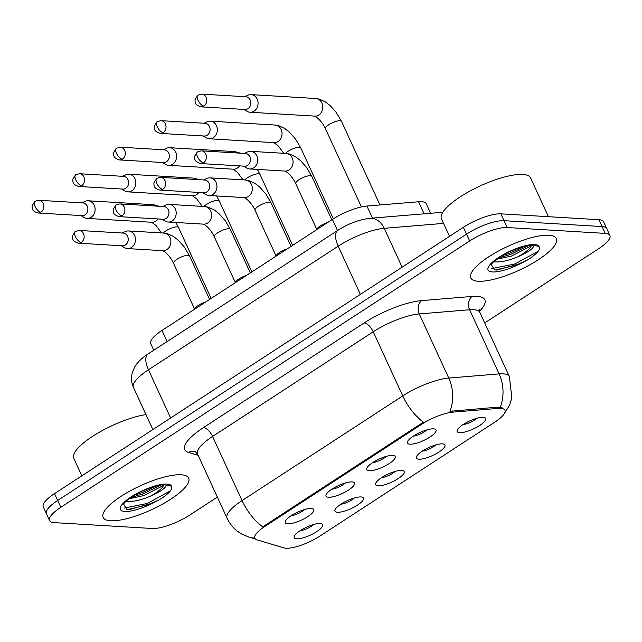 <?xml version="1.0" encoding="UTF-8"?>
<svg xmlns="http://www.w3.org/2000/svg" width="642" height="642" viewBox="0 0 642 642"><rect width="100%" height="100%" fill="white"/><g stroke="black" fill="none" stroke-linecap="round" stroke-linejoin="round"><path stroke-width="0.96" d="M369.254 470.714A15.689 4.406 -24.7 0 1 366.847 468.146A15.689 4.406 -24.7 0 1 377.857 459.68A15.689 4.406 -24.7 0 1 392.784 455.387A15.689 4.406 -24.7 0 1 394.108 455.611A15.689 4.406 -24.7 0 1 388.137 464.254A15.689 4.406 -24.7 0 1 369.254 470.714M328.511 497.253A15.689 4.406 -24.7 0 1 326.112 494.685A15.689 4.406 -24.7 0 1 337.114 486.219A15.689 4.406 -24.7 0 1 352.041 481.925A15.689 4.406 -24.7 0 1 353.373 482.15A15.689 4.406 -24.7 0 1 347.402 490.793A15.689 4.406 -24.7 0 1 328.511 497.253M287.776 523.792A15.689 4.406 -24.7 0 1 285.369 521.232A15.689 4.406 -24.7 0 1 296.379 512.757A15.689 4.406 -24.7 0 1 311.306 508.464A15.689 4.406 -24.7 0 1 312.638 508.689A15.689 4.406 -24.7 0 1 306.659 517.332A15.689 4.406 -24.7 0 1 287.776 523.792M409.989 444.176A15.689 4.406 -24.7 0 1 407.582 441.608A15.689 4.406 -24.7 0 1 418.592 433.141A15.689 4.406 -24.7 0 1 433.519 428.848A15.689 4.406 -24.7 0 1 434.851 429.073A15.689 4.406 -24.7 0 1 428.88 437.716A15.689 4.406 -24.7 0 1 409.989 444.176M418.929 459.199A15.689 4.406 -24.7 0 1 416.522 456.639A15.689 4.406 -24.7 0 1 427.532 448.164A15.689 4.406 -24.7 0 1 442.458 443.871A15.689 4.406 -24.7 0 1 443.782 444.095A15.689 4.406 -24.7 0 1 437.812 452.746A15.689 4.406 -24.7 0 1 418.929 459.199M378.186 485.737A15.689 4.406 -24.7 0 1 375.787 483.177A15.689 4.406 -24.7 0 1 386.797 474.703A15.689 4.406 -24.7 0 1 401.723 470.409A15.689 4.406 -24.7 0 1 403.048 470.634A15.689 4.406 -24.7 0 1 397.077 479.285A15.689 4.406 -24.7 0 1 378.186 485.737M337.451 512.276A15.689 4.406 -24.7 0 1 335.044 509.716A15.689 4.406 -24.7 0 1 346.054 501.242A15.689 4.406 -24.7 0 1 360.981 496.948A15.689 4.406 -24.7 0 1 362.313 497.173A15.689 4.406 -24.7 0 1 356.342 505.824A15.689 4.406 -24.7 0 1 337.451 512.276M296.716 538.815A15.689 4.406 -24.7 0 1 294.309 536.255A15.689 4.406 -24.7 0 1 305.319 527.78A15.689 4.406 -24.7 0 1 320.246 523.487A15.689 4.406 -24.7 0 1 321.57 523.712A15.689 4.406 -24.7 0 1 315.599 532.362A15.689 4.406 -24.7 0 1 296.716 538.815M459.664 432.66A15.689 4.406 -24.7 0 1 457.264 430.1A15.689 4.406 -24.7 0 1 468.267 421.625A15.689 4.406 -24.7 0 1 483.193 417.332A15.689 4.406 -24.7 0 1 484.525 417.557A15.689 4.406 -24.7 0 1 478.555 426.208A15.689 4.406 -24.7 0 1 459.664 432.66M153.767 350.251L150.742 343.671A29.42 8.258 -24.7 0 1 161.993 330.453L332.412 219.436A29.42 8.258 -24.7 0 1 366.927 206.042L418.576 201.765A29.42 8.258 -24.7 0 1 421.601 201.7A29.42 8.258 -24.7 0 1 426.272 203.779L430.638 213.28M498.048 408.392A26.474 7.431 -24.7 0 1 500.776 408.344A26.474 7.431 -24.7 0 1 504.973 410.214A26.474 7.431 -24.7 0 1 494.846 422.107L319.836 536.126A26.474 7.431 -24.7 0 1 283.933 547.883L256.888 539.802A26.474 7.431 -24.7 0 1 254.81 538.277A26.474 7.431 -24.7 0 1 264.929 526.376L421.794 424.193A26.474 7.431 -24.7 0 1 452.859 412.14L498.048 408.392L497.478 407.156L502.301 407.919M463.01 424.611A9.807 2.753 155.3 0 0 476.613 418.351M300.055 530.765A9.807 2.753 155.3 0 0 313.665 524.506M340.798 504.227A9.807 2.753 155.3 0 0 354.4 497.967M381.533 477.688A9.807 2.753 155.3 0 0 395.143 471.429M422.276 451.149A9.807 2.753 155.3 0 0 435.878 444.89M413.336 436.127A9.807 2.753 155.3 0 0 426.938 429.867M291.123 515.743A9.807 2.753 155.3 0 0 304.725 509.483M331.858 489.204A9.807 2.753 155.3 0 0 345.46 482.944M372.601 462.665A9.807 2.753 155.3 0 0 386.203 456.406M548.862 235.253A47.067 13.209 155.3 0 0 497.967 251.303A47.067 13.209 155.3 0 0 470.803 277.914A47.067 13.209 155.3 0 0 478.266 281.244A47.067 13.209 155.3 0 0 529.16 265.194A47.067 13.209 155.3 0 0 556.333 238.575A47.067 13.209 155.3 0 0 548.862 235.253A47.067 13.209 155.3 0 0 497.967 251.303A47.067 13.209 155.3 0 0 470.803 277.914A47.067 13.209 155.3 0 0 478.266 281.244A47.067 13.209 155.3 0 0 529.16 265.194A47.067 13.209 155.3 0 0 556.333 238.575A47.067 13.209 155.3 0 0 548.862 235.253M181.188 474.775A47.067 13.209 155.3 0 0 130.294 490.825A47.067 13.209 155.3 0 0 103.129 517.436A47.067 13.209 155.3 0 0 110.593 520.766A47.067 13.209 155.3 0 0 161.487 504.716A47.067 13.209 155.3 0 0 188.66 478.097A47.067 13.209 155.3 0 0 181.188 474.775A47.067 13.209 155.3 0 0 130.294 490.825A47.067 13.209 155.3 0 0 103.129 517.436A47.067 13.209 155.3 0 0 110.593 520.766A47.067 13.209 155.3 0 0 161.487 504.716A47.067 13.209 155.3 0 0 188.66 478.097A47.067 13.209 155.3 0 0 181.188 474.775M484.694 322.934L598.649 248.695A29.42 8.258 155.3 0 0 609.9 235.478L603.608 221.795A29.42 8.258 155.3 0 0 598.938 219.716L500.904 213.842A29.42 8.258 155.3 0 0 463.372 227.292L54.514 493.634L57.66 500.479A29.42 8.258 155.3 0 0 46.417 513.696A29.42 8.258 155.3 0 1 57.66 500.479L466.517 234.129L57.66 500.479L60.805 507.316A29.42 8.258 155.3 0 0 49.562 520.542A29.42 8.258 155.3 0 0 54.225 522.62L152.258 528.494A29.42 8.258 155.3 0 0 189.799 515.044L217.357 497.093M500.904 213.842L504.05 220.688A29.42 8.258 155.3 0 0 466.517 234.129A29.42 8.258 155.3 0 1 504.05 220.688L602.084 226.562L504.05 220.688L507.204 227.525A29.42 8.258 155.3 0 0 469.663 240.967L60.805 507.316M606.754 228.64A29.42 8.258 155.3 0 0 602.084 226.562A29.42 8.258 155.3 0 1 606.754 228.64M254.754 538.148A34.323 31.386 106.6 0 1 248.815 537.041L241.809 534.096C235.213 530.38 230.301 525.084 227.067 518.214A39.226 11.01 -24.7 0 1 242.066 500.583A34.323 15.312 -123.1 0 0 262.738 526.841L423.407 422.179A34.323 15.312 56.9 0 1 402.735 395.913A39.226 11.01 -24.7 0 1 448.758 378.066A34.323 26.065 85.3 0 1 449.978 411.313L497.478 407.156M609.9 235.478A29.42 8.258 155.3 0 0 605.229 233.399L507.204 227.525M54.514 493.634A29.42 8.258 155.3 0 0 43.263 506.859L49.562 520.542M243.896 109.413L247.074 111.315A8.828 7.503 -86.6 0 0 250.043 112.238A8.828 7.503 -86.6 0 0 254.112 111.122A8.828 7.503 -86.6 0 0 257.193 99.117A8.828 7.503 -86.6 0 0 251.102 94.623A8.828 7.503 -86.6 0 0 248.037 95.185L244.658 96.693M203.907 106.042A6.372 5.417 -86.6 0 1 200.97 106.845L245.035 109.485A6.372 5.417 -86.6 0 0 247.972 108.683A6.372 5.417 -86.6 0 0 250.195 100.008A6.372 5.417 -86.6 0 0 245.798 96.757L201.732 94.117L197.872 95.144A6.372 2.841 -123.1 0 0 197.993 100.28A6.372 2.841 56.9 0 0 203.907 106.042A6.372 5.417 -86.6 0 0 206.652 99.029A6.372 5.417 -86.6 0 0 201.732 94.117M243.503 166.126L246.68 168.019A8.828 7.503 -86.6 0 0 249.658 168.95A8.828 7.503 -86.6 0 0 253.726 167.835A8.828 7.503 -86.6 0 0 256.8 155.829A8.828 7.503 -86.6 0 0 250.709 151.327A8.828 7.503 -86.6 0 0 247.652 151.897L244.265 153.398M203.514 162.747A6.372 5.417 -86.6 0 1 200.577 163.549L244.642 166.19A6.372 5.417 -86.6 0 0 247.579 165.387A6.372 5.417 -86.6 0 0 249.802 156.712A6.372 5.417 -86.6 0 0 245.405 153.47L201.339 150.83L197.479 151.849A6.372 2.841 -123.1 0 0 197.608 156.993A6.372 2.841 56.9 0 0 203.514 162.747A6.372 5.417 -86.6 0 0 206.259 155.741A6.372 5.417 -86.6 0 0 201.339 150.83M316.915 229.523L316.915 229.475A8.828 2.48 -24.7 0 1 327.757 222.469M203.153 135.952L206.331 137.853A8.828 7.503 -86.6 0 0 209.308 138.776A8.828 7.503 -86.6 0 0 213.377 137.669A8.828 7.503 -86.6 0 0 216.45 125.655A8.828 7.503 -86.6 0 0 210.359 121.161A8.828 7.503 -86.6 0 0 207.302 121.723L203.915 123.232M163.172 132.581A6.372 5.417 -86.6 0 1 160.227 133.384L204.292 136.024A6.372 5.417 -86.6 0 0 207.23 135.221A6.372 5.417 -86.6 0 0 209.452 126.546A6.372 5.417 -86.6 0 0 205.055 123.296L160.99 120.656L157.13 121.683A6.372 2.841 -123.1 0 0 157.258 126.819A6.372 2.841 56.9 0 0 163.172 132.581A6.372 5.417 -86.6 0 0 165.917 125.567A6.372 5.417 -86.6 0 0 160.99 120.656M162.418 162.49L165.596 164.392A8.828 7.503 -86.6 0 0 168.565 165.315A8.828 7.503 -86.6 0 0 172.634 164.208A8.828 7.503 -86.6 0 0 175.715 152.194A8.828 7.503 -86.6 0 0 169.624 147.7A8.828 7.503 -86.6 0 0 166.559 148.262L163.18 149.771M122.429 159.12A6.372 5.417 -86.6 0 1 119.492 159.922L163.558 162.562A6.372 5.417 -86.6 0 0 166.495 161.76A6.372 5.417 -86.6 0 0 168.718 153.085A6.372 5.417 -86.6 0 0 164.32 149.835L120.255 147.195L116.395 148.222A6.372 2.841 -123.1 0 0 116.523 153.358A6.372 2.841 56.9 0 0 122.429 159.12A6.372 5.417 -86.6 0 0 125.174 152.106A6.372 5.417 -86.6 0 0 120.255 147.195M121.683 189.037L124.861 190.931A8.828 7.503 -86.6 0 0 127.83 191.854A8.828 7.503 -86.6 0 0 131.899 190.746A8.828 7.503 -86.6 0 0 134.98 178.733A8.828 7.503 -86.6 0 0 128.89 174.239A8.828 7.503 -86.6 0 0 125.824 174.801L122.445 176.309M81.694 185.658A6.372 5.417 -86.6 0 1 78.757 186.461L122.815 189.101A6.372 5.417 -86.6 0 0 125.752 188.299A6.372 5.417 -86.6 0 0 127.975 179.624A6.372 5.417 -86.6 0 0 123.577 176.373L79.52 173.733L75.66 174.76A6.372 2.841 -123.1 0 0 75.78 179.896A6.372 2.841 56.9 0 0 81.694 185.658A6.372 5.417 -86.6 0 0 84.439 178.645A6.372 5.417 -86.6 0 0 79.52 173.733M80.94 215.576L84.118 217.469A8.828 7.503 -86.6 0 0 87.095 218.4A8.828 7.503 -86.6 0 0 91.156 217.285A8.828 7.503 -86.6 0 0 94.238 205.271A8.828 7.503 -86.6 0 0 88.147 200.777A8.828 7.503 -86.6 0 0 85.089 201.347L81.703 202.848M40.952 212.197A6.372 5.417 -86.6 0 1 38.014 213L82.08 215.64A6.372 5.417 -86.6 0 0 85.017 214.837A6.372 5.417 -86.6 0 0 87.24 206.162A6.372 5.417 -86.6 0 0 82.842 202.912L38.777 200.272L34.917 201.299A6.372 2.841 -123.1 0 0 35.045 206.435A6.372 2.841 56.9 0 0 40.952 212.197A6.372 5.417 -86.6 0 0 43.696 205.183A6.372 5.417 -86.6 0 0 38.777 200.272M202.768 192.664L205.946 194.558A8.828 7.503 -86.6 0 0 208.915 195.489A8.828 7.503 -86.6 0 0 212.983 194.374A8.828 7.503 -86.6 0 0 216.065 182.368A8.828 7.503 -86.6 0 0 209.974 177.866A8.828 7.503 -86.6 0 0 206.909 178.436L203.53 179.937M162.779 189.286A6.372 5.417 -86.6 0 1 159.842 190.088L203.907 192.728A6.372 5.417 -86.6 0 0 206.844 191.926A6.372 5.417 -86.6 0 0 209.067 183.259A6.372 5.417 -86.6 0 0 204.67 180.009L160.604 177.369L156.744 178.388A6.372 2.841 -123.1 0 0 156.873 183.532A6.372 2.841 56.9 0 0 162.779 189.286A6.372 5.417 -86.6 0 0 165.524 182.28A6.372 5.417 -86.6 0 0 160.604 177.369M276.18 256.07L276.18 256.014A8.828 2.48 -24.7 0 1 287.014 249.008M162.025 219.203L165.211 221.097A8.828 7.503 -86.6 0 0 168.18 222.028A8.828 7.503 -86.6 0 0 172.249 220.912A8.828 7.503 -86.6 0 0 175.322 208.907A8.828 7.503 -86.6 0 0 169.231 204.405A8.828 7.503 -86.6 0 0 166.174 204.975L162.787 206.475M122.044 215.824A6.372 5.417 -86.6 0 1 119.107 216.635L163.164 219.267A6.372 5.417 -86.6 0 0 166.101 218.465A6.372 5.417 -86.6 0 0 168.324 209.798A6.372 5.417 -86.6 0 0 163.927 206.547L119.869 203.907L116.001 204.926A6.372 2.841 -123.1 0 0 116.13 210.07A6.372 2.841 56.9 0 0 122.044 215.824A6.372 5.417 -86.6 0 0 124.789 208.819A6.372 5.417 -86.6 0 0 119.869 203.907M235.437 282.608L235.445 282.552A8.828 2.48 -24.7 0 1 246.279 275.546M121.29 245.742L124.468 247.635A8.828 7.503 -86.6 0 0 127.445 248.566A8.828 7.503 -86.6 0 0 131.506 247.451A8.828 7.503 -86.6 0 0 134.587 235.445A8.828 7.503 -86.6 0 0 128.496 230.943A8.828 7.503 -86.6 0 0 125.431 231.513L122.052 233.014M81.301 242.363A6.372 5.417 -86.6 0 1 78.364 243.174L122.429 245.814A6.372 5.417 -86.6 0 0 125.367 245.003A6.372 5.417 -86.6 0 0 127.589 236.336A6.372 5.417 -86.6 0 0 123.192 233.086L79.126 230.446L75.266 231.465A6.372 2.841 -123.1 0 0 75.395 236.609A6.372 2.841 56.9 0 0 81.301 242.363A6.372 5.417 -86.6 0 0 84.046 235.357A6.372 5.417 -86.6 0 0 79.126 230.446M194.703 309.147L194.703 309.091A8.828 2.48 -24.7 0 1 205.544 302.085M548.42 216.691L530.581 177.898A49.033 13.763 155.3 0 0 522.805 174.439A49.033 13.763 155.3 0 0 469.792 191.155A49.033 13.763 155.3 0 0 441.487 218.882L449.512 236.312M532.547 245.276L531.889 245.284C527.78 244.963 520.606 246.969 510.382 251.303C501.675 254.93 492.262 262.129 491.299 264.504L494.412 269.841L496.868 270.073L521.023 263.364L527.138 260.195C533.382 256.31 537.426 252.787 539.28 249.65L539.264 247.515C539.023 246.408 537.21 245.766 533.815 245.581L533.093 247.379C531.215 249.979 526.079 253.141 517.677 256.856C508.079 260.869 500.038 262.498 493.57 261.743M530.677 245.276L529.024 247.01L511.57 256.03L496.643 259.264M527.138 260.195L515.542 265.323L495.399 269.985M528.815 245.437L510.551 254.465L498.296 258.076M539.28 249.65L537.434 251.656L514.924 263.966L491.676 268.605M524.803 246.183L509.925 253.108L502.076 255.66M164.874 484.798L164.216 484.806C160.107 484.485 152.932 486.492 142.709 490.833C134.001 494.46 124.588 501.651 123.625 504.026L126.739 509.371L129.194 509.596L153.35 502.887L159.465 499.725C165.708 495.833 169.753 492.31 171.607 489.172L171.591 487.037C171.35 485.93 169.536 485.288 166.142 485.103L165.419 486.901C163.541 489.501 158.405 492.663 150.003 496.378C140.405 500.391 132.364 502.02 125.896 501.266M163.004 484.806L161.351 486.532L143.896 495.552L128.97 498.786M145.943 414.563A49.033 13.763 155.3 0 0 96.083 434.152A49.033 13.763 155.3 0 0 73.814 458.404L81.839 475.842M159.465 499.725L147.869 504.845L127.726 509.507M161.142 484.959L142.877 493.987L130.623 497.598M171.607 489.172L169.761 491.178L147.251 503.488L124.002 508.127M157.13 485.705L142.251 492.631L134.403 495.183M424.121 213.818L418.576 201.765M264.929 526.376L264.544 525.533M421.794 424.193L421.409 423.351M452.859 412.14L452.289 410.904M372.472 218.103L366.927 206.042M337.523 230.542L332.412 219.436M167.105 341.56L161.993 330.453M421.674 300.608A9.807 7.447 -94.7 0 0 419.258 313.938L448.758 378.066L499.115 373.893A39.226 11.01 -24.7 0 1 503.143 373.813A39.226 11.01 -24.7 0 1 509.371 376.581L479.871 312.453A39.226 11.01 155.3 0 0 473.644 309.677A39.226 11.01 155.3 0 0 469.615 309.757L419.258 313.938A39.226 11.01 155.3 0 0 373.235 331.786L212.566 436.448A39.226 11.01 155.3 0 0 197.567 454.079L195.272 451.599A9.807 8.964 -73.4 0 0 188.588 452.458A49.033 13.763 -24.7 0 1 203.474 427.588L364.142 322.926A49.033 13.763 -24.7 0 1 421.674 300.608L472.031 296.435A49.033 13.763 -24.7 0 1 479.478 311.306M500.27 407.317A34.323 26.065 85.3 0 0 499.115 373.893L469.615 309.757A9.807 7.447 -94.7 0 1 472.031 296.435M203.474 427.588A9.807 4.374 56.9 0 1 212.566 436.448L242.066 500.583L402.735 395.913L373.235 331.786A9.807 4.374 56.9 0 0 364.142 322.926M198.137 455.306L188.588 452.458M605.229 233.399L598.938 219.716M469.663 240.967L463.372 227.292M443.566 223.392L384.221 228.319L402.109 267.2M337.812 230.35A19.613 8.747 56.9 0 0 338.206 246.167L148.454 369.776A39.226 11.01 155.3 0 0 133.456 387.407C131.353 382.672 130.96 377.801 132.268 372.793L134.732 366.927C137.428 362.305 141.874 357.979 148.069 353.967L337.812 230.35C348.205 223.689 358.902 219.676 369.912 218.312A19.613 14.894 85.3 0 1 384.221 228.319A39.226 11.01 155.3 0 0 338.206 246.167L360.379 294.381M148.069 353.967A19.613 8.747 56.9 0 0 148.454 369.776L170.628 417.99M314.524 116.09C317.734 117.197 323.223 123.457 325.446 128.713A8.828 2.48 -24.7 0 1 329.242 124.476A8.828 2.48 -24.7 0 1 340.075 120.712A8.828 2.48 -24.7 0 1 341.48 121.338L379.944 204.967M250.043 112.238L314.749 116.114A8.828 7.503 -86.6 0 0 318.817 115.006A8.828 7.503 -86.6 0 0 319.226 114.717A8.828 7.503 -86.6 0 0 322.565 105.031A8.828 7.503 -86.6 0 0 315.8 98.499L319.178 99.061L325.382 101.893L330.229 105.673L336.248 112.47L341.48 121.338M316.859 229.563L295.745 183.668A8.828 2.48 -24.7 0 1 299.549 179.431A8.828 2.48 -24.7 0 1 310.383 175.667A8.828 2.48 -24.7 0 1 311.779 176.293L331.81 219.829M249.658 168.95L285.048 171.069A8.828 7.503 -86.6 0 0 289.117 169.953A8.828 7.503 -86.6 0 0 289.526 169.673A8.828 7.503 -86.6 0 0 292.864 159.978A8.828 7.503 -86.6 0 0 286.107 153.446L289.478 154.016L295.689 156.849L300.536 160.62L306.547 167.418L311.779 176.293M285.457 153.414A8.828 2.48 -24.7 0 1 288.507 151.014A8.828 2.48 -24.7 0 1 299.341 147.251A8.828 2.48 -24.7 0 1 300.737 147.877L333.367 218.818M209.308 138.776L274.006 142.652A8.828 7.503 -86.6 0 0 278.074 141.545A8.828 7.503 -86.6 0 0 278.484 141.256A8.828 7.503 -86.6 0 0 281.822 131.57A8.828 7.503 -86.6 0 0 275.065 125.038L278.443 125.599L284.647 128.432L289.494 132.212L295.505 139.009L300.737 147.877M244.714 179.953A8.828 2.48 -24.7 0 1 247.764 177.553A8.828 2.48 -24.7 0 1 258.606 173.797A8.828 2.48 -24.7 0 1 260.002 174.415L292.624 245.348M168.565 165.315L233.271 169.191A8.828 7.503 -86.6 0 0 237.339 168.084A8.828 7.503 -86.6 0 0 237.749 167.795A8.828 7.503 -86.6 0 0 239.57 165.885M238.062 153.029A8.828 7.503 -86.6 0 0 234.33 151.576L240.59 153.181M203.979 206.491A8.828 2.48 -24.7 0 1 207.029 204.1A8.828 2.48 -24.7 0 1 217.863 200.336A8.828 2.48 -24.7 0 1 219.267 200.954L251.889 271.887M127.83 191.854L192.536 195.738A8.828 7.503 -86.6 0 0 196.596 194.622A8.828 7.503 -86.6 0 0 197.006 194.333A8.828 7.503 -86.6 0 0 198.835 192.431M197.319 179.567A8.828 7.503 -86.6 0 0 193.587 178.115L199.855 179.72M163.237 233.03A8.828 2.48 -24.7 0 1 166.286 230.638A8.828 2.48 -24.7 0 1 177.128 226.875A8.828 2.48 -24.7 0 1 178.524 227.493L211.154 298.426M87.095 218.4L151.793 222.276A8.828 7.503 -86.6 0 0 155.862 221.161A8.828 7.503 -86.6 0 0 156.271 220.872A8.828 7.503 -86.6 0 0 158.093 218.97M156.584 206.106A8.828 7.503 -86.6 0 0 152.852 204.654L159.112 206.259M276.116 256.102L255.01 210.207A8.828 2.48 -24.7 0 1 258.806 205.97A8.828 2.48 -24.7 0 1 269.648 202.206A8.828 2.48 -24.7 0 1 271.044 202.832L291.067 246.368M208.915 195.489L244.313 197.608A8.828 7.503 -86.6 0 0 248.382 196.492A8.828 7.503 -86.6 0 0 248.791 196.211A8.828 7.503 -86.6 0 0 252.129 186.517A8.828 7.503 -86.6 0 0 245.372 179.993L248.743 180.554L254.946 183.387L259.801 187.159L265.812 193.956L271.044 202.832M235.381 282.64L214.267 236.746A8.828 2.48 -24.7 0 1 218.071 232.508A8.828 2.48 -24.7 0 1 228.905 228.745A8.828 2.48 -24.7 0 1 230.309 229.371L250.332 272.906M168.18 222.028L203.578 224.146A8.828 7.503 -86.6 0 0 207.639 223.031A8.828 7.503 -86.6 0 0 208.048 222.75A8.828 7.503 -86.6 0 0 211.387 213.056A8.828 7.503 -86.6 0 0 204.629 206.531L208.008 207.093L214.211 209.926L219.058 213.698L225.077 220.495L230.309 229.371M194.638 309.179L173.533 263.284A8.828 2.48 -24.7 0 1 177.328 259.047A8.828 2.48 -24.7 0 1 188.17 255.283A8.828 2.48 -24.7 0 1 189.567 255.909L209.589 299.445M127.445 248.566L162.835 250.685A8.828 7.503 -86.6 0 0 166.904 249.569A8.828 7.503 -86.6 0 0 167.313 249.289A8.828 7.503 -86.6 0 0 170.652 239.594A8.828 7.503 -86.6 0 0 163.895 233.07L167.265 233.632L173.476 236.465L178.324 240.236L184.334 247.034L189.567 255.909M539.264 247.515A28.055 7.873 155.3 0 0 534.601 244.546A28.055 7.873 155.3 0 0 498.81 257.362A28.055 7.873 155.3 0 0 492.534 271.951A28.055 7.873 155.3 0 0 521.023 263.364M517.677 256.856A22.165 6.219 155.3 0 0 531.44 245.268M171.591 487.037A28.055 7.873 155.3 0 0 166.928 484.068A28.055 7.873 155.3 0 0 131.137 496.884A28.055 7.873 155.3 0 0 124.861 511.473A28.055 7.873 155.3 0 0 153.35 502.887M150.003 496.378A22.165 6.219 155.3 0 0 163.766 484.79M248.815 537.041L255.339 538.991M504.187 413.865L509.547 405.262L511.851 398.024L509.371 376.581M227.067 518.214L197.567 454.079M479.478 309.091L479.871 312.453M133.456 387.407L152.852 429.578M369.912 218.312L442.844 212.261M361.414 206.925L325.446 128.713M315.8 98.499L251.102 94.623M200.97 106.845C194.462 104.774 195.184 102.568 195.056 99.494L197.872 95.144M284.831 171.045C288.033 172.144 293.53 178.412 295.745 183.668M286.107 153.446L250.709 151.327M200.577 163.549C194.077 161.487 194.791 159.272 194.662 156.207L197.479 151.849M273.845 142.644L278.299 145.935L283.724 153.31M275.065 125.038L210.359 121.161M160.227 133.384C153.727 131.321 154.441 129.106 154.313 126.033L157.13 121.683M233.102 169.183L237.564 172.473L242.989 179.848M257.346 169.408L260.002 174.415M234.33 151.576L169.624 147.7M119.492 159.922C112.992 157.86 113.706 155.645 113.578 152.571L116.395 148.222M192.367 195.722L196.821 199.012L202.246 206.387M216.603 195.946L219.267 200.954M193.587 178.115L128.89 174.239M78.757 186.461C72.249 184.398 72.963 182.184 72.835 179.11L75.66 174.76M151.632 222.26L156.086 225.551L161.511 232.926M175.868 222.485L178.524 227.493M152.852 204.654L88.147 200.777M38.014 213C31.514 210.937 32.228 208.722 32.1 205.649L34.917 201.299M244.088 197.584C247.298 198.683 252.787 204.95 255.01 210.207M245.372 179.993L209.974 177.866M159.842 190.088C153.334 188.026 154.056 185.811 153.928 182.745L156.744 178.388M203.353 224.122C206.555 225.23 212.053 231.489 214.267 236.746M204.629 206.531L169.231 204.405M119.107 216.635C112.599 214.564 113.313 212.35 113.185 209.284L116.001 204.926M162.611 250.661C165.821 251.768 171.318 258.028 173.533 263.284M163.895 233.07L128.496 230.943M78.364 243.174C71.864 241.103 72.578 238.896 72.45 235.823L75.266 231.465"/></g></svg>
